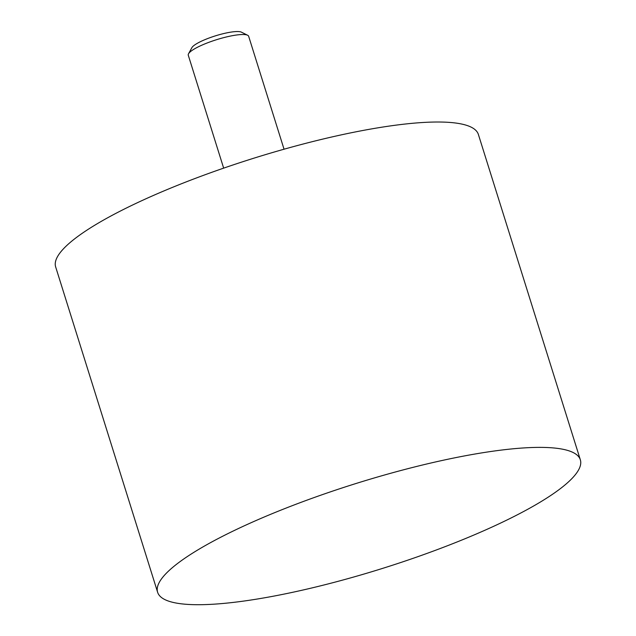 <?xml version="1.0" encoding="UTF-8"?>
<svg xmlns="http://www.w3.org/2000/svg" width="636" height="636" viewBox="0 0 636 636"><rect width="100%" height="100%" fill="white"/><g stroke="black" fill="none" stroke-linecap="round" stroke-linejoin="round"><path stroke-width="0.95" d="M157.625 592.283L55.658 266.913A221.495 44.472 -17.4 0 1 218.887 169.796A221.495 44.472 -17.4 0 1 462.428 124.211A221.495 44.472 -17.4 0 1 478.375 134.442L580.342 459.812A221.495 44.472 162.6 0 0 564.394 449.58A221.495 44.472 162.6 0 0 320.854 495.166A221.495 44.472 162.6 0 0 157.625 592.283A221.495 44.472 162.6 0 0 173.572 602.515A221.495 44.472 162.6 0 0 417.113 556.929A221.495 44.472 162.6 0 0 580.342 459.812M284.046 149.214L248.66 36.292A31.641 6.352 162.6 0 0 247.635 35.25A31.641 6.352 162.6 0 0 246.386 34.829A31.641 6.352 162.6 0 0 214.666 40.299A31.641 6.352 162.6 0 0 188.526 53.774A31.641 6.352 162.6 0 0 188.272 55.213L223.657 168.135M188.526 53.774L191.881 47.668A26.505 5.319 -17.4 0 1 213.775 36.379A26.505 5.319 -17.4 0 1 240.344 31.8A26.505 5.319 -17.4 0 1 241.394 32.15L247.635 35.25"/></g></svg>
